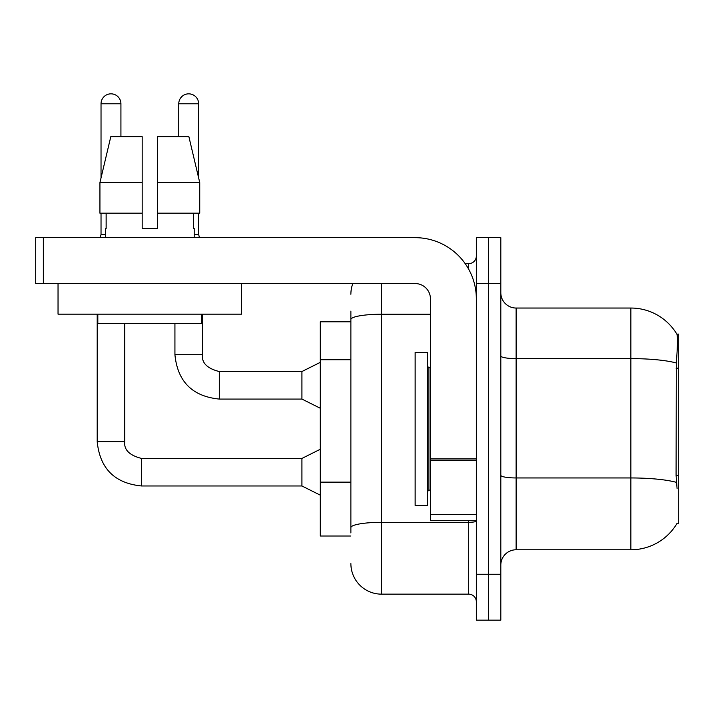 <?xml version="1.0" encoding="UTF-8"?>
<svg xmlns="http://www.w3.org/2000/svg" width="714" height="714" viewBox="0 0 714 714"><rect width="100%" height="100%" fill="white"/><g stroke="black" fill="none" stroke-linecap="round" stroke-linejoin="round"><path stroke-width="1.07" d="M677.068 488.581L676.087 475.283L676.301 362.989C677.622 346.352 677.827 336.767 676.908 334.241L678.3 334.054L678.3 523.773L676.792 523.773L677.068 523.317A53.55 53.55 0 0 1 630.873 549.78L516.124 549.78A15.297 15.297 0 0 0 500.817 565.077M350.877 321.809L320.283 321.809L320.283 536.009L350.877 536.009M488.581 574.261L488.581 620.163L500.817 620.163L500.817 574.261L488.581 574.261L488.581 620.163L476.336 620.163L476.336 574.261L488.581 574.261L488.581 283.556L488.581 574.261M476.336 574.261L476.336 237.664L488.581 237.664L488.581 283.556L488.581 237.664L500.817 237.664L500.817 574.261M676.301 362.989A53.55 9.3 180 0 0 630.873 358.615L630.873 308.037A53.55 53.55 0 0 1 676.908 334.241A53.55 53.55 0 0 0 630.873 308.037L516.124 308.037A15.297 15.297 0 0 1 500.817 292.74A15.297 15.297 0 0 0 516.124 308.037L516.124 549.78M350.877 532.947L350.877 492.847M381.481 283.556L381.481 594.146L468.687 594.146L468.687 520.711M465.207 263.671L468.687 263.671A7.649 7.649 0 0 0 476.336 256.023M350.877 349.03L350.877 311.099M476.336 520.997A7.649 1.33 0 0 1 468.687 522.327L381.481 522.327A30.604 5.31 180 0 0 350.877 527.637L350.877 319.56A30.604 5.31 180 0 1 381.481 314.24L430.444 314.24M476.336 601.804A7.649 7.649 0 0 0 468.687 594.146M350.877 294.266A30.604 30.604 0 0 1 352.814 283.556M381.481 594.146A30.604 30.604 0 0 1 350.877 563.551M415.137 428.909L415.137 505.414L427.383 505.414L427.383 352.413L415.137 352.413L415.137 428.909M476.336 520.711L430.444 520.711L430.444 458.843L476.336 458.843M476.336 298.863A61.199 61.199 0 0 0 415.137 237.664L43.349 237.664L43.349 283.556L415.137 283.556A15.297 15.297 0 0 1 430.444 298.863L430.444 458.843M43.349 283.556L35.7 283.556L35.7 237.664L43.349 237.664M241.635 283.556L241.635 314.16L58.039 314.16L58.039 283.556M157.491 228.48L142.184 228.48L157.491 228.48L142.184 228.48L157.491 228.48L157.491 136.677L188.88 136.677L199.742 182.579L199.742 213.183L157.491 213.183M178.759 136.677L178.759 103.789A9.942 9.942 0 0 1 188.701 93.837A9.942 9.942 0 0 1 198.644 103.789L198.644 177.92L199.742 182.579L157.491 182.579M142.184 182.579L142.184 213.183L142.184 182.579L142.184 213.183L99.933 213.183L99.933 182.579L110.804 136.677L142.184 136.677L142.184 182.579L99.933 182.579L101.031 177.92L101.031 103.789L120.925 103.789L120.925 136.677M105.467 228.48L106.136 228.48L105.467 228.48L105.467 237.664M194.208 228.48L193.548 228.48L194.208 228.48L194.208 237.664M193.548 213.183L193.548 228.48M142.184 213.183L142.184 228.48M106.136 228.48L106.136 213.183M97.818 314.16L97.818 323.344L201.857 323.344L201.857 314.16M199.742 182.579L188.88 136.677M110.804 136.677L99.933 182.579M101.031 103.789A9.942 9.942 0 0 1 110.973 93.837A9.942 9.942 0 0 1 120.925 103.789M320.283 495.159L301.924 485.975L301.924 458.442L320.283 449.258M97.202 314.16L97.202 441.609L124.745 441.609L124.745 323.344M101.031 213.183L101.031 234.451L105.467 234.451M320.283 408.256L301.924 399.072L301.924 371.539L320.283 362.355M174.93 323.344L174.93 354.706L202.473 354.706L202.473 314.16M194.208 234.451L198.644 234.451L199.447 237.664M198.644 213.183L198.644 234.451M678.3 475.283L676.087 475.283M678.3 368.183L676.087 368.183M350.877 359.74L320.283 359.74M350.877 482.137L320.283 482.137M630.873 549.78L630.873 358.615L516.124 358.615A15.297 2.66 0 0 1 500.817 355.956M676.461 482.378A53.55 9.3 180 0 0 630.873 477.952L516.124 477.952A15.297 2.66 -0 0 1 500.817 475.292M500.817 283.556L476.336 283.556M468.687 269.232L468.687 263.671M427.383 366.184L428.909 367.71L428.909 490.107L430.444 490.107M476.336 460.173L430.444 460.173M430.444 514.392L476.336 514.392M301.924 485.975L141.577 485.975C114.659 483.316 99.871 468.527 97.202 441.609C99.871 468.527 114.659 483.316 141.577 485.975C114.659 483.316 99.871 468.527 97.202 441.609C99.871 468.527 114.659 483.316 141.577 485.975C114.659 483.316 99.871 468.527 97.202 441.609C99.871 468.527 114.659 483.316 141.577 485.975C114.659 483.316 99.871 468.527 97.202 441.609C99.871 468.527 114.659 483.316 141.577 485.975C114.659 483.316 99.871 468.527 97.202 441.609C99.871 468.527 114.659 483.316 141.577 485.975C114.659 483.316 99.871 468.527 97.202 441.609C99.871 468.527 114.659 483.316 141.577 485.975C114.659 483.316 99.871 468.527 97.202 441.609C99.871 468.527 114.659 483.316 141.577 485.975C114.659 483.316 99.871 468.527 97.202 441.609C99.871 468.527 114.659 483.316 141.577 485.975C114.659 483.316 99.871 468.527 97.202 441.609C99.871 468.527 114.659 483.316 141.577 485.975L141.577 458.468M301.924 399.072L219.296 399.072C192.378 396.413 177.59 381.624 174.93 354.706C177.59 381.624 192.378 396.413 219.296 399.072C192.378 396.413 177.59 381.624 174.93 354.706C177.59 381.624 192.378 396.413 219.296 399.072C192.378 396.413 177.59 381.624 174.93 354.706C177.59 381.624 192.378 396.413 219.296 399.072C192.378 396.413 177.59 381.624 174.93 354.706C177.59 381.624 192.378 396.413 219.296 399.072C192.378 396.413 177.59 381.624 174.93 354.706C177.59 381.624 192.378 396.413 219.296 399.072C192.378 396.413 177.59 381.624 174.93 354.706C177.59 381.624 192.378 396.413 219.296 399.072C192.378 396.413 177.59 381.624 174.93 354.706C177.59 381.624 192.378 396.413 219.296 399.072C192.378 396.413 177.59 381.624 174.93 354.706C177.59 381.624 192.378 396.413 219.296 399.072C192.378 396.413 177.59 381.624 174.93 354.706C177.59 381.624 192.378 396.413 219.296 399.072L219.296 371.566C207.158 368.478 201.544 362.864 202.473 354.706C201.544 362.864 207.158 368.478 219.296 371.539C207.158 368.478 201.544 362.864 202.473 354.706C201.544 362.864 207.158 368.478 219.296 371.539C207.158 368.478 201.544 362.864 202.473 354.706C201.544 362.864 207.158 368.478 219.296 371.539C207.158 368.478 201.544 362.864 202.473 354.706C201.544 362.864 207.158 368.478 219.296 371.539C207.158 368.478 201.544 362.864 202.473 354.706C201.544 362.864 207.158 368.478 219.296 371.539C207.158 368.478 201.544 362.864 202.473 354.706C201.544 362.864 207.158 368.478 219.296 371.539C207.158 368.478 201.544 362.864 202.473 354.706C201.544 362.864 207.158 368.478 219.296 371.539C207.158 368.478 201.544 362.864 202.473 354.706C201.544 362.864 207.158 368.478 219.296 371.539C207.158 368.478 201.544 362.864 202.473 354.706C201.544 362.864 207.158 368.478 219.296 371.539L301.924 371.539M178.759 103.789L198.644 103.789M124.745 441.609C123.817 449.775 129.43 455.38 141.577 458.442C129.43 455.38 123.817 449.775 124.745 441.609C123.817 449.775 129.43 455.38 141.577 458.442C129.43 455.38 123.817 449.775 124.745 441.609C123.817 449.775 129.43 455.38 141.577 458.442C129.43 455.38 123.817 449.775 124.745 441.609C123.817 449.775 129.43 455.38 141.577 458.442C129.43 455.38 123.817 449.775 124.745 441.609C123.817 449.775 129.43 455.38 141.577 458.442C129.43 455.38 123.817 449.775 124.745 441.609C123.817 449.775 129.43 455.38 141.577 458.442C129.43 455.38 123.817 449.775 124.745 441.609C123.817 449.775 129.43 455.38 141.577 458.442C129.43 455.38 123.817 449.775 124.745 441.609C123.817 449.775 129.43 455.38 141.577 458.442C129.43 455.38 123.817 449.775 124.745 441.609C123.817 449.775 129.43 455.38 141.577 458.442C129.43 455.38 123.817 449.775 124.745 441.609C123.817 449.775 129.43 455.38 141.577 458.442L301.924 458.442M428.909 367.71L430.444 367.71M428.909 490.107L427.383 491.643M97.202 441.609C99.871 468.527 114.659 483.316 141.577 485.975M101.031 234.451L100.228 237.664"/></g></svg>
